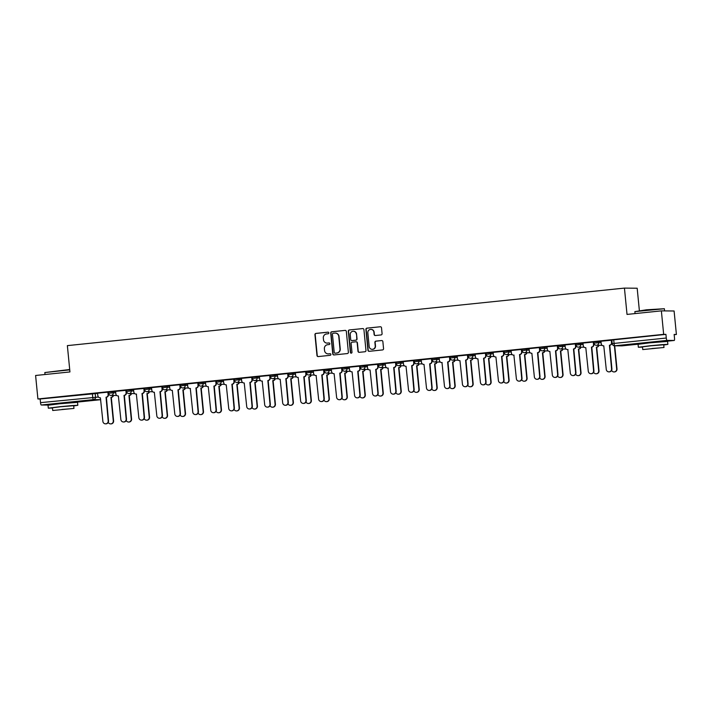 <?xml version="1.0" encoding="UTF-8"?>
<svg xmlns="http://www.w3.org/2000/svg" width="712" height="712" viewBox="0 0 712 712"><rect width="100%" height="100%" fill="white"/><g stroke="black" fill="none" stroke-linecap="round" stroke-linejoin="round"><path stroke-width="1.07" d="M328.846 332.896A0.819 0.792 -89.4 0 0 327.983 332.166L315.959 333.403A1.166 1.139 -89.4 0 0 314.944 334.685L316.982 355.528A1.166 1.139 -89.4 0 0 318.228 356.57L330.252 355.324A0.819 0.792 -89.4 0 0 330.181 353.704A0.819 0.792 -89.4 0 0 330.092 353.704L328.535 353.864A3.729 3.64 -89.4 0 1 324.556 350.535L324.378 348.8A3.729 3.64 -89.4 0 1 327.636 344.715L329.193 344.555A0.819 0.792 -89.4 0 0 329.122 342.935A0.819 0.792 -89.4 0 0 329.033 342.935L327.476 343.095A3.729 3.64 -89.4 0 1 323.497 339.766L323.328 338.031A3.729 3.64 -89.4 0 1 326.585 333.946L328.134 333.786A0.819 0.792 -89.4 0 0 328.846 332.896M70.755 402.52L54.708 404.087M660.798 341.591L644.743 343.166M381.071 334.934A1.166 1.139 -89.4 0 0 382.086 333.652L381.516 327.805A1.166 1.139 -89.4 0 0 380.27 326.763L366.92 328.143A1.166 1.139 -89.4 0 0 365.906 329.416L367.944 350.268A1.166 1.139 -89.4 0 0 369.19 351.31L382.54 349.93A1.166 1.139 -89.4 0 0 383.554 348.658L382.86 341.591A1.166 1.139 -89.4 0 0 381.614 340.55L375.909 341.137A1.166 1.139 -89.4 0 0 374.886 342.41L375.233 345.916A3.115 3.044 -89.4 0 1 372.18 349.343A3.115 3.044 -89.4 0 1 369.181 346.539L367.837 332.815A3.115 3.044 -89.4 0 1 370.89 329.389A3.115 3.044 -89.4 0 1 373.889 332.192L374.112 334.48A1.166 1.139 -89.4 0 0 375.358 335.521L381.071 334.934M37.905 398.96L35.6 375.482L69.945 371.94L67.364 345.623L624.442 288.102L627.023 314.419L661.368 310.868L663.664 334.346L37.905 398.96L40.157 398.987L40.513 402.645L98.461 397.047M346.335 331.436A1.166 1.139 -89.4 0 0 345.089 330.395L331.739 331.774A1.166 1.139 -89.4 0 0 330.724 333.056L332.762 353.9A1.166 1.139 -89.4 0 0 334.008 354.941L347.358 353.561A1.166 1.139 -89.4 0 0 348.373 352.289L346.335 331.436M349.334 329.959L362.675 328.579A1.166 1.139 -89.4 0 1 363.921 329.62L365.968 350.473A1.166 1.139 -89.4 0 1 364.945 351.746L359.24 352.333A1.166 1.139 -89.4 0 1 357.994 351.292L357.166 342.837A1.166 1.139 -89.4 0 0 355.92 341.796L352.128 342.187A1.166 1.139 -89.4 0 0 351.114 343.46L351.977 352.262A0.819 0.792 -89.4 0 1 351.176 353.161A0.819 0.792 -89.4 0 1 350.393 352.431L348.31 331.231A1.166 1.139 -89.4 0 1 349.334 329.959L362.675 328.579M661.368 310.868L674.095 310.993L676.4 334.471L674.175 334.702M639.367 310.583L637.178 288.227L624.442 288.102M663.664 334.346L665.925 334.373L666.281 338.031A2.367 0.507 84.1 0 0 667.019 340.398L674.228 340.461A2.367 0.507 84.1 0 0 674.237 340.461A2.367 0.507 84.1 0 0 674.504 338.111L674.148 334.453L676.4 334.471M40.157 398.987L97.642 393.389M48.487 405.075A2.367 0.507 -95.9 0 1 48.469 405.075L41.252 405.003A2.367 0.507 -95.9 0 1 40.513 402.645M108.455 394.635L107.913 392.143L97.535 393.211L97.864 395.685A2.367 2.314 -89.4 0 0 100.401 397.812L102.884 421.388A2.723 2.661 -89.4 0 0 105.51 423.845A2.723 2.661 -89.4 0 0 108.188 420.845L106.044 397.225A2.367 2.314 -89.4 0 0 108.117 394.626L108.455 394.635A2.367 2.314 90.6 0 1 106.382 397.225L108.518 420.845A2.723 2.661 90.6 0 1 105.839 423.845L105.51 423.845M115.602 391.351L115.842 393.834A2.367 2.314 -89.4 0 0 118.379 395.952L120.862 419.528A2.723 2.661 -89.4 0 0 123.487 421.985A2.723 2.661 -89.4 0 0 126.166 418.985L124.022 395.374A2.367 2.314 -89.4 0 0 126.095 392.775L126.273 390.292L115.602 391.36M136.357 394.092L138.84 417.677A2.723 2.661 -89.4 0 0 141.465 420.133A2.723 2.661 -89.4 0 0 144.144 417.125L142 393.513A2.367 2.314 -89.4 0 0 144.073 390.915L144.251 388.432L133.491 389.5L133.82 391.974A2.367 2.314 -89.4 0 0 136.357 394.092L136.526 394.074A2.367 2.314 90.6 0 1 136.437 394.11L136.099 394.11M162.389 389.063L161.846 386.572L151.469 387.648L151.798 390.114A2.367 2.314 -89.4 0 0 154.335 392.241L156.818 415.817A2.723 2.661 -89.4 0 0 159.444 418.273A2.723 2.661 -89.4 0 0 162.122 415.274L159.977 391.653A2.367 2.314 -89.4 0 0 162.051 389.055L162.389 389.063A2.367 2.314 90.6 0 1 160.316 391.662L162.452 415.274A2.723 2.661 90.6 0 1 159.773 418.273L159.444 418.273M180.118 384.729L169.447 385.788L169.776 388.262A2.367 2.314 -89.4 0 0 172.313 390.381L174.796 413.966A2.723 2.661 -89.4 0 0 177.422 416.413A2.723 2.661 -89.4 0 0 180.1 413.414L177.956 389.802A2.367 2.314 -89.4 0 0 180.029 387.203L180.367 387.203A2.367 2.314 90.6 0 1 178.294 389.802L180.43 413.423A2.723 2.661 90.6 0 1 177.751 416.422L177.422 416.413M190.291 388.53L192.774 412.106A2.723 2.661 -89.4 0 0 195.4 414.562A2.723 2.661 -89.4 0 0 198.078 411.563L195.934 387.942A2.367 2.314 -89.4 0 0 198.007 385.343L197.803 382.86L187.425 383.937L187.754 386.402A2.367 2.314 -89.4 0 0 190.291 388.53L190.46 388.512A2.367 2.314 90.6 0 1 190.371 388.538L190.033 388.538M216.323 383.492L215.78 381.009L205.403 382.077L205.732 384.551A2.367 2.314 -89.4 0 0 208.269 386.669L210.752 410.254A2.723 2.661 -89.4 0 0 213.377 412.702A2.723 2.661 -89.4 0 0 216.056 409.703L213.911 386.091A2.367 2.314 -89.4 0 0 215.985 383.492L216.323 383.492A2.367 2.314 90.6 0 1 214.25 386.091L216.386 409.703A2.723 2.661 90.6 0 1 213.707 412.711L213.377 412.702M234.052 379.167L223.381 380.217L223.71 382.691A2.367 2.314 -89.4 0 0 226.247 384.818L228.73 408.394A2.723 2.661 -89.4 0 0 231.356 410.851A2.723 2.661 -89.4 0 0 234.034 407.851L231.89 384.231A2.367 2.314 -89.4 0 0 233.963 381.632L234.292 381.641A2.367 2.314 90.6 0 1 232.228 384.231L234.364 407.851A2.723 2.661 90.6 0 1 231.685 410.851L231.356 410.851M241.448 378.357L241.688 380.84A2.367 2.314 -89.4 0 0 244.225 382.958L246.708 406.534A2.723 2.661 -89.4 0 0 249.333 408.991A2.723 2.661 -89.4 0 0 252.012 405.991L249.868 382.38A2.367 2.314 -89.4 0 0 251.941 379.781L252.119 377.298L241.448 378.366M262.203 381.098L264.686 404.683A2.723 2.661 -89.4 0 0 267.312 407.139A2.723 2.661 -89.4 0 0 269.99 404.131L267.846 380.519A2.367 2.314 -89.4 0 0 269.919 377.921L270.088 375.438L259.337 376.506L259.666 378.98A2.367 2.314 -89.4 0 0 262.203 381.098L262.372 381.08A2.367 2.314 90.6 0 1 262.274 381.116L261.945 381.116M288.227 376.07L287.692 373.577L277.315 374.654L277.644 377.129A2.367 2.314 -89.4 0 0 280.181 379.247L282.664 402.823A2.723 2.661 -89.4 0 0 285.29 405.279A2.723 2.661 -89.4 0 0 287.968 402.28L285.823 378.659A2.367 2.314 -89.4 0 0 287.897 376.07L288.227 376.07A2.367 2.314 90.6 0 1 286.153 378.668L288.298 402.28A2.723 2.661 90.6 0 1 285.619 405.279L285.29 405.279M305.964 371.735L295.293 372.794L295.622 375.268A2.367 2.314 -89.4 0 0 298.159 377.387L300.642 400.972A2.723 2.661 -89.4 0 0 303.267 403.419A2.723 2.661 -89.4 0 0 305.946 400.42L303.802 376.808A2.367 2.314 -89.4 0 0 305.875 374.209L306.204 374.209A2.367 2.314 90.6 0 1 304.131 376.808L306.276 400.429A2.723 2.661 90.6 0 1 303.597 403.428L303.267 403.419M316.137 375.536L318.62 399.112A2.723 2.661 -89.4 0 0 321.245 401.568A2.723 2.661 -89.4 0 0 323.924 398.569L321.78 374.948A2.367 2.314 -89.4 0 0 323.853 372.349L323.64 369.866L313.271 370.943L313.6 373.408A2.367 2.314 -89.4 0 0 316.137 375.536L316.306 375.518A2.367 2.314 90.6 0 1 316.208 375.544L315.879 375.544M342.161 370.498L341.618 368.015L331.249 369.083L331.578 371.557A2.367 2.314 -89.4 0 0 334.115 373.675L336.598 397.26A2.723 2.661 -89.4 0 0 339.224 399.708A2.723 2.661 -89.4 0 0 341.902 396.709L339.757 373.097A2.367 2.314 -89.4 0 0 341.831 370.498L342.161 370.498A2.367 2.314 90.6 0 1 340.087 373.097L342.232 396.718A2.723 2.661 90.6 0 1 339.553 399.717L339.224 399.708M359.898 366.173L349.227 367.223L349.556 369.697A2.367 2.314 -89.4 0 0 352.093 371.824L354.576 395.4A2.723 2.661 -89.4 0 0 357.202 397.857A2.723 2.661 -89.4 0 0 359.88 394.857L357.736 371.237A2.367 2.314 -89.4 0 0 359.809 368.638L360.138 368.647A2.367 2.314 90.6 0 1 358.065 371.237L360.21 394.857A2.723 2.661 90.6 0 1 357.531 397.857L357.202 397.857M367.285 365.363L367.534 367.846A2.367 2.314 -89.4 0 0 370.071 369.964L372.554 393.549A2.723 2.661 -89.4 0 0 375.18 395.997A2.723 2.661 -89.4 0 0 377.858 392.997L375.714 369.386A2.367 2.314 -89.4 0 0 377.787 366.787L377.956 364.304L367.285 365.372M388.049 368.113L390.532 391.689A2.723 2.661 -89.4 0 0 393.158 394.145A2.723 2.661 -89.4 0 0 395.836 391.137L393.692 367.526A2.367 2.314 -89.4 0 0 395.765 364.927L395.934 362.444L385.183 363.512L385.512 365.986A2.367 2.314 -89.4 0 0 388.049 368.113L388.218 368.095A2.367 2.314 90.6 0 1 388.12 368.122L387.791 368.122M414.072 363.075L413.53 360.583L403.161 361.66L403.49 364.135A2.367 2.314 -89.4 0 0 406.027 366.253L408.51 389.829A2.723 2.661 -89.4 0 0 411.135 392.285A2.723 2.661 -89.4 0 0 413.814 389.286L411.67 365.665A2.367 2.314 -89.4 0 0 413.743 363.075L414.072 363.075A2.367 2.314 90.6 0 1 411.999 365.674L414.144 389.286A2.723 2.661 90.6 0 1 411.465 392.285L411.135 392.285M431.81 358.741L421.139 359.8L421.468 362.274A2.367 2.314 -89.4 0 0 424.005 364.393L426.488 387.978A2.723 2.661 -89.4 0 0 429.113 390.434A2.723 2.661 -89.4 0 0 431.792 387.426L429.647 363.814A2.367 2.314 -89.4 0 0 431.721 361.215L432.05 361.215A2.367 2.314 90.6 0 1 429.977 363.814L432.122 387.435A2.723 2.661 90.6 0 1 429.443 390.434L429.113 390.434M441.983 362.542L444.466 386.118A2.723 2.661 -89.4 0 0 447.092 388.574A2.723 2.661 -89.4 0 0 449.77 385.575L447.625 361.954A2.367 2.314 -89.4 0 0 449.699 359.355L449.486 356.872L439.117 357.949L439.446 360.414A2.367 2.314 -89.4 0 0 441.983 362.542L442.152 362.524A2.367 2.314 90.6 0 1 442.054 362.559L441.725 362.55M468.007 357.504L467.464 355.021L457.095 356.089L457.424 358.563A2.367 2.314 -89.4 0 0 459.961 360.681L462.444 384.266A2.723 2.661 -89.4 0 0 465.069 386.714A2.723 2.661 -89.4 0 0 467.748 383.715L465.603 360.103A2.367 2.314 -89.4 0 0 467.677 357.504L468.007 357.504A2.367 2.314 90.6 0 1 465.933 360.103L468.078 383.724A2.723 2.661 90.6 0 1 465.399 386.723L465.069 386.714M485.744 353.179L475.073 354.238L475.402 356.703A2.367 2.314 -89.4 0 0 477.939 358.83L480.422 382.406A2.723 2.661 -89.4 0 0 483.048 384.863A2.723 2.661 -89.4 0 0 485.726 381.863L483.582 358.243A2.367 2.314 -89.4 0 0 485.655 355.644L485.984 355.653A2.367 2.314 90.6 0 1 483.911 358.252L486.056 381.863A2.723 2.661 90.6 0 1 483.377 384.863L483.048 384.863M493.131 352.369L493.38 354.852A2.367 2.314 -89.4 0 0 495.917 356.97L498.4 380.555A2.723 2.661 -89.4 0 0 501.026 383.003A2.723 2.661 -89.4 0 0 503.704 380.003L501.559 356.392A2.367 2.314 -89.4 0 0 503.633 353.793L503.802 351.31L493.131 352.378M513.886 355.119L516.378 378.695A2.723 2.661 -89.4 0 0 519.004 381.151A2.723 2.661 -89.4 0 0 521.682 378.143L519.538 354.532A2.367 2.314 -89.4 0 0 521.611 351.933L521.78 349.45L511.029 350.518L511.358 352.992A2.367 2.314 -89.4 0 0 513.886 355.119L514.064 355.101A2.367 2.314 90.6 0 1 513.966 355.128L513.637 355.128M539.918 350.082L539.376 347.59L529.007 348.666L529.327 351.141A2.367 2.314 -89.4 0 0 531.864 353.259L534.356 376.835A2.723 2.661 -89.4 0 0 536.981 379.291A2.723 2.661 -89.4 0 0 539.652 376.292L537.516 352.671A2.367 2.314 -89.4 0 0 539.589 350.082L539.918 350.082A2.367 2.314 90.6 0 1 537.845 352.68L539.99 376.292A2.723 2.661 90.6 0 1 537.311 379.291L536.981 379.291M557.656 345.747L546.985 346.806L547.306 349.281A2.367 2.314 -89.4 0 0 549.842 351.399L552.334 374.984A2.723 2.661 -89.4 0 0 554.959 377.44A2.723 2.661 -89.4 0 0 557.63 374.432L555.494 350.82A2.367 2.314 -89.4 0 0 557.567 348.221L557.897 348.221A2.367 2.314 90.6 0 1 555.823 350.82L557.968 374.441A2.723 2.661 90.6 0 1 555.289 377.44L554.959 377.44M567.82 349.548L570.312 373.124A2.723 2.661 -89.4 0 0 572.938 375.58A2.723 2.661 -89.4 0 0 575.607 372.581L573.471 348.96A2.367 2.314 -89.4 0 0 575.545 346.361L575.332 343.878L564.963 344.955L565.284 347.42A2.367 2.314 -89.4 0 0 567.82 349.548L567.998 349.53A2.367 2.314 90.6 0 1 567.9 349.565L567.571 349.556M593.852 344.51L593.31 342.027L582.941 343.095L583.262 345.569A2.367 2.314 -89.4 0 0 585.798 347.687L588.29 371.272A2.723 2.661 -89.4 0 0 590.916 373.72A2.723 2.661 -89.4 0 0 593.586 370.721L591.449 347.109A2.367 2.314 -89.4 0 0 593.523 344.51L593.852 344.51A2.367 2.314 90.6 0 1 591.779 347.109L593.924 370.73A2.723 2.661 90.6 0 1 591.245 373.729L590.916 373.72M611.59 340.185L600.919 341.244L601.24 343.709A2.367 2.314 -89.4 0 0 603.776 345.836L606.268 369.412A2.723 2.661 -89.4 0 0 608.894 371.869A2.723 2.661 -89.4 0 0 611.563 368.869L609.428 345.249A2.367 2.314 -89.4 0 0 611.501 342.65L611.831 342.659A2.367 2.314 90.6 0 1 609.757 345.258L611.902 368.869A2.723 2.661 90.6 0 1 609.223 371.869L608.894 371.869M593.942 341.858L601.017 341.413M575.963 343.718L583.039 343.264M557.986 345.578L565.061 345.124M540.008 347.429L547.083 346.975M522.029 349.289L529.105 348.835M504.052 351.141L511.127 350.687M486.073 353.001L493.149 352.547M468.096 354.852L475.171 354.407M450.118 356.712L457.193 356.258M432.139 358.572L439.215 358.118M414.162 360.423L421.237 359.969M396.183 362.283L403.259 361.829M378.205 364.135L385.281 363.681M360.236 365.995L367.303 365.541M342.258 367.846L349.325 367.401M324.28 369.706L331.347 369.252M306.302 371.566L313.369 371.112M288.324 373.417L295.391 372.963M270.346 375.277L277.413 374.823M252.368 377.129L259.435 376.675M234.39 378.989L241.457 378.535M216.412 380.84L223.488 380.395M198.434 382.7L205.51 382.246M180.456 384.56L187.532 384.106M162.478 386.411L169.554 385.957M144.5 388.271L151.576 387.817M126.522 390.123L133.598 389.669M108.544 391.983L115.62 391.529M665.925 334.373L611.919 340.007M327.208 343.113A3.729 3.64 -89.4 0 0 327.734 343.095L327.476 343.095M329.247 342.944L327.734 343.095M328.268 353.882A3.729 3.64 -89.4 0 0 328.793 353.873L328.535 353.864M330.306 353.713L328.793 353.873M328.188 332.175L316.217 333.412A1.166 1.139 -89.4 0 0 315.193 334.685L317.24 355.528A1.166 1.139 -89.4 0 0 318.237 356.57M345.089 330.395L331.997 331.783A1.166 1.139 -89.4 0 0 330.973 333.056L333.02 353.9A1.166 1.139 -89.4 0 0 334.017 354.941M333.145 333.269A0.819 0.792 -89.4 0 0 332.433 334.159L334.222 352.458A0.819 0.792 -89.4 0 0 335.094 353.188L336.74 353.018A3.729 3.64 -89.4 0 0 339.989 348.942L338.77 336.429A3.729 3.64 -89.4 0 0 334.782 333.1L333.145 333.269M335.308 333.082A3.729 3.64 -89.4 0 1 339.019 336.438L340.247 348.942A3.729 3.64 -89.4 0 1 336.99 353.018L335.352 353.197M356.045 341.796L356.294 341.796A1.166 1.139 -89.4 0 1 357.415 342.846L358.243 351.292A1.166 1.139 -89.4 0 0 359.24 352.333M349.583 329.959A1.166 1.139 -89.4 0 0 348.568 331.24L350.642 352.431A0.819 0.792 -89.4 0 0 351.301 353.152M356.303 334.07A3.115 3.044 -89.4 0 0 353.303 331.267A3.115 3.044 -89.4 0 0 350.251 334.693L350.722 339.526A1.166 1.139 -89.4 0 0 351.968 340.567L355.76 340.176A1.166 1.139 -89.4 0 0 356.774 338.903L356.561 334.07A3.115 3.044 -89.4 0 0 353.437 331.267M356.561 334.07L357.032 338.903A1.166 1.139 -89.4 0 1 356.009 340.176L352.226 340.567M371.014 329.398A3.115 3.044 -89.4 0 1 374.138 332.192L374.37 334.48A1.166 1.139 -89.4 0 0 375.358 335.521M372.305 349.343A3.115 3.044 -89.4 0 0 375.491 345.916L375.233 345.916M381.614 340.55L376.159 341.137A1.166 1.139 -89.4 0 0 375.144 342.419L375.491 345.916M380.27 326.763L367.178 328.143A1.166 1.139 -89.4 0 0 366.155 329.425L368.202 350.268A1.166 1.139 -89.4 0 0 369.19 351.31M113.502 395.436A2.367 2.314 90.6 0 1 111.472 397.278L111.143 397.278A2.367 2.314 -89.4 0 0 113.172 395.436M108.242 422.367A2.723 2.661 -89.4 0 0 113.279 420.89L110.965 397.296M111.294 397.296L113.609 420.89A2.723 2.661 90.6 0 1 110.939 423.898L110.6 423.889M107.877 392.143L108.117 394.626M131.48 393.585A2.367 2.314 90.6 0 1 129.451 395.418L129.121 395.418A2.367 2.314 -89.4 0 0 131.15 393.576M126.22 420.507A2.723 2.661 -89.4 0 0 131.257 419.03L128.943 395.436M129.273 395.436L131.587 419.039A2.723 2.661 90.6 0 1 128.916 422.038L128.578 422.038M149.458 391.725A2.367 2.314 90.6 0 1 147.429 393.567L147.099 393.558A2.367 2.314 -89.4 0 0 149.128 391.725M144.198 418.656A2.723 2.661 -89.4 0 0 149.235 417.179L146.921 393.576M147.25 393.585L149.565 417.179A2.723 2.661 90.6 0 1 146.895 420.178L146.556 420.178M126.433 392.775A2.367 2.314 90.6 0 1 124.36 395.374L126.496 418.985A2.723 2.661 90.6 0 1 123.817 421.993L123.487 421.985M125.855 390.292L126.095 392.775M144.411 390.915A2.367 2.314 90.6 0 1 142.338 393.513L144.474 417.134A2.723 2.661 90.6 0 1 141.795 420.133L141.465 420.133M143.833 388.432L144.073 390.915M69.74 369.857L44.82 372.545L69.705 369.51M73.71 405.938L77.822 405.288L72.295 405.555L59.888 406.703L48.318 408.181L52.466 408.02M77.822 405.288L77.528 402.342L59.594 403.757L48.024 405.235L48.318 408.181M52.715 410.495L52.448 407.78L60.778 406.712L73.692 405.698L73.959 408.412L52.715 410.495L73.959 408.412M61.855 409.436L70.176 408.777L61.855 409.436M44.82 372.545L45.016 374.512M634.864 311.616L646.469 309.8L664.358 308.723L634.864 311.616L635.051 313.592M664.581 310.904L664.358 308.723M663.753 345.017L667.865 344.368L662.329 344.635L649.923 345.783L638.352 347.26L642.509 347.1M667.865 344.368L667.571 341.422L649.638 342.837L638.068 344.314L638.352 347.26M642.749 349.565L642.491 346.851L650.812 345.792L663.726 344.768L663.993 347.483L642.749 349.565L663.993 347.483M651.898 348.515L660.22 347.857L651.898 348.515M167.436 389.865A2.367 2.314 90.6 0 1 165.406 391.707L165.077 391.707A2.367 2.314 -89.4 0 0 167.106 389.865M162.176 416.796A2.723 2.661 -89.4 0 0 167.213 415.318L164.899 391.725M165.228 391.725L167.542 415.327A2.723 2.661 90.6 0 1 164.873 418.327L164.534 418.327M185.414 388.013A2.367 2.314 90.6 0 1 183.385 389.856L183.055 389.847A2.367 2.314 -89.4 0 0 185.084 388.004M180.145 414.936A2.723 2.661 -89.4 0 0 185.191 413.467L182.877 389.865M183.207 389.873L185.52 413.467A2.723 2.661 90.6 0 1 182.85 416.467L182.512 416.467M203.392 386.153A2.367 2.314 90.6 0 1 201.363 387.995L201.033 387.995A2.367 2.314 -89.4 0 0 203.062 386.153M198.123 413.085A2.723 2.661 -89.4 0 0 203.169 411.607L200.855 388.013M201.185 388.013L203.499 411.616A2.723 2.661 90.6 0 1 200.829 414.615L200.49 414.607M161.811 386.58L162.051 389.055M180.118 384.72L180.367 387.203M179.789 384.72L180.029 387.203M198.345 385.352A2.367 2.314 90.6 0 1 196.272 387.951L198.408 411.563A2.723 2.661 90.6 0 1 195.729 414.562L195.4 414.562M197.767 382.869L198.007 385.343M221.37 384.302A2.367 2.314 90.6 0 1 219.34 386.144L219.011 386.135A2.367 2.314 -89.4 0 0 221.04 384.293M216.101 411.225A2.723 2.661 -89.4 0 0 221.147 409.756L218.833 386.153M219.162 386.162L221.476 409.756A2.723 2.661 90.6 0 1 218.806 412.755L218.468 412.755M215.745 381.009L215.985 383.492M239.348 382.442A2.367 2.314 90.6 0 1 237.318 384.284L236.989 384.284A2.367 2.314 -89.4 0 0 239.01 382.442M234.079 409.373A2.723 2.661 -89.4 0 0 239.125 407.896L236.811 384.302M237.141 384.302L239.455 407.896A2.723 2.661 90.6 0 1 236.785 410.904L236.446 410.895M234.052 379.149L234.292 381.641M233.723 379.158L233.963 381.632M257.326 380.591A2.367 2.314 90.6 0 1 255.297 382.424L254.967 382.424A2.367 2.314 -89.4 0 0 256.988 380.582M252.057 407.513A2.723 2.661 -89.4 0 0 257.103 406.045L254.789 382.442M255.118 382.442L257.433 406.045A2.723 2.661 90.6 0 1 254.754 409.044L254.424 409.044M252.27 379.781A2.367 2.314 90.6 0 1 250.197 382.38L252.342 405.991A2.723 2.661 90.6 0 1 249.663 409L249.333 408.991M251.701 377.298L251.941 379.781M275.304 378.731A2.367 2.314 90.6 0 1 273.274 380.573L272.936 380.573A2.367 2.314 -89.4 0 0 274.966 378.731M270.035 405.662A2.723 2.661 -89.4 0 0 275.081 404.185L272.767 380.591M273.097 380.591L275.411 404.185A2.723 2.661 90.6 0 1 272.732 407.193L272.402 407.184M270.248 377.921A2.367 2.314 90.6 0 1 268.175 380.519L270.32 404.14A2.723 2.661 90.6 0 1 267.641 407.139L267.312 407.139M269.679 375.438L269.919 377.921M293.282 376.87A2.367 2.314 90.6 0 1 291.252 378.713L290.914 378.713A2.367 2.314 -89.4 0 0 292.943 376.87M288.013 403.802A2.723 2.661 -89.4 0 0 293.059 402.325L290.745 378.731M291.075 378.731L293.388 402.333A2.723 2.661 90.6 0 1 290.71 405.333L290.38 405.333M287.657 373.586L287.897 376.07M311.26 375.019A2.367 2.314 90.6 0 1 309.231 376.862L308.892 376.853A2.367 2.314 -89.4 0 0 310.922 375.019M305.991 401.942A2.723 2.661 -89.4 0 0 311.037 400.473L308.723 376.87M309.053 376.879L311.367 400.473A2.723 2.661 90.6 0 1 308.688 403.473L308.358 403.473M305.964 371.726L306.204 374.209M305.635 371.726L305.875 374.209M329.238 373.159A2.367 2.314 90.6 0 1 327.208 375.002L326.87 375.002A2.367 2.314 -89.4 0 0 328.899 373.159M323.969 400.091A2.723 2.661 -89.4 0 0 329.015 398.613L326.701 375.019M327.031 375.019L329.345 398.622A2.723 2.661 90.6 0 1 326.666 401.621L326.336 401.613M324.183 372.358A2.367 2.314 90.6 0 1 322.109 374.957L324.254 398.569A2.723 2.661 90.6 0 1 321.575 401.568L321.245 401.568M323.613 369.875L323.853 372.349M347.216 371.308A2.367 2.314 90.6 0 1 345.187 373.15L344.848 373.141A2.367 2.314 -89.4 0 0 346.877 371.299M341.947 398.231A2.723 2.661 -89.4 0 0 346.993 396.762L344.679 373.159M345.008 373.168L347.322 396.762A2.723 2.661 90.6 0 1 344.644 399.761L344.314 399.761M341.591 368.015L341.831 370.498M365.194 369.448A2.367 2.314 90.6 0 1 363.165 371.29L362.826 371.29A2.367 2.314 -89.4 0 0 364.856 369.448M359.925 396.379A2.723 2.661 -89.4 0 0 364.971 394.902L362.657 371.308M362.987 371.308L365.3 394.902A2.723 2.661 90.6 0 1 362.622 397.91L362.292 397.901M359.898 366.155L360.138 368.647M359.569 366.164L359.809 368.638M383.172 367.597A2.367 2.314 90.6 0 1 381.142 369.43L380.804 369.43A2.367 2.314 -89.4 0 0 382.833 367.588M377.903 394.519A2.723 2.661 -89.4 0 0 382.949 393.051L380.635 369.448M380.965 369.448L383.279 393.051A2.723 2.661 90.6 0 1 380.6 396.05L380.27 396.05M378.117 366.787A2.367 2.314 90.6 0 1 376.043 369.386L378.188 392.997A2.723 2.661 90.6 0 1 375.509 396.005L375.18 395.997M377.547 364.304L377.787 366.787M401.141 365.737A2.367 2.314 90.6 0 1 399.12 367.579L398.782 367.579A2.367 2.314 -89.4 0 0 400.812 365.737M395.881 392.668A2.723 2.661 -89.4 0 0 400.927 391.191L398.613 367.597M398.942 367.597L401.257 391.191A2.723 2.661 90.6 0 1 398.578 394.199L398.248 394.19M396.095 364.927A2.367 2.314 90.6 0 1 394.021 367.526L396.166 391.146A2.723 2.661 90.6 0 1 393.487 394.145L393.158 394.145M395.525 362.444L395.765 364.927M419.119 363.877A2.367 2.314 90.6 0 1 417.099 365.719L416.76 365.719A2.367 2.314 -89.4 0 0 418.79 363.877M413.859 390.808A2.723 2.661 -89.4 0 0 418.905 389.33L416.591 365.737M416.921 365.737L419.235 389.339A2.723 2.661 90.6 0 1 416.556 392.339L416.226 392.339M413.503 360.592L413.743 363.075M437.097 362.025A2.367 2.314 90.6 0 1 435.068 363.868L434.738 363.859A2.367 2.314 -89.4 0 0 436.767 362.025M431.837 388.948A2.723 2.661 -89.4 0 0 436.883 387.479L434.569 363.877M434.899 363.885L437.213 387.479A2.723 2.661 90.6 0 1 434.534 390.479L434.204 390.479M431.81 358.732L432.05 361.215M431.481 358.732L431.721 361.215M455.075 360.165A2.367 2.314 90.6 0 1 453.046 362.007L452.716 362.007A2.367 2.314 -89.4 0 0 454.745 360.165M449.815 387.097A2.723 2.661 -89.4 0 0 454.861 385.619L452.547 362.025M452.877 362.025L455.19 385.628A2.723 2.661 90.6 0 1 452.512 388.627L452.182 388.618M450.029 359.364A2.367 2.314 90.6 0 1 447.955 361.963L450.1 385.575A2.723 2.661 90.6 0 1 447.421 388.574L447.092 388.574M449.459 356.881L449.699 359.355M473.053 358.314A2.367 2.314 90.6 0 1 471.024 360.156L470.694 360.147A2.367 2.314 -89.4 0 0 472.724 358.305M467.793 385.237A2.723 2.661 -89.4 0 0 472.839 383.768L470.525 360.165M470.854 360.174L473.168 383.768A2.723 2.661 90.6 0 1 470.49 386.767L470.16 386.767M467.437 355.021L467.677 357.504M491.031 356.454A2.367 2.314 90.6 0 1 489.002 358.296L488.672 358.296A2.367 2.314 -89.4 0 0 490.702 356.454M485.771 383.385A2.723 2.661 -89.4 0 0 490.817 381.908L488.503 358.314M488.832 358.314L491.147 381.908A2.723 2.661 90.6 0 1 488.468 384.916L488.138 384.907M485.744 353.17L485.984 355.653M485.415 353.17L485.655 355.644M509.009 354.603A2.367 2.314 90.6 0 1 506.98 356.436L506.65 356.436A2.367 2.314 -89.4 0 0 508.679 354.594M503.749 381.525A2.723 2.661 -89.4 0 0 508.795 380.057L506.481 356.454M506.811 356.454L509.124 380.057A2.723 2.661 90.6 0 1 506.446 383.056L506.116 383.056M503.963 353.793A2.367 2.314 90.6 0 1 501.889 356.392L504.034 380.003A2.723 2.661 90.6 0 1 501.355 383.012L501.026 383.003M503.393 351.31L503.633 353.793M526.987 352.743A2.367 2.314 90.6 0 1 524.958 354.585L524.628 354.585A2.367 2.314 -89.4 0 0 526.658 352.743M521.727 379.674A2.723 2.661 -89.4 0 0 526.773 378.197L524.459 354.603M524.788 354.603L527.102 378.197A2.723 2.661 90.6 0 1 524.424 381.205L524.094 381.196M521.941 351.942A2.367 2.314 90.6 0 1 519.867 354.532L522.012 378.152A2.723 2.661 90.6 0 1 519.333 381.151L519.004 381.151M521.371 349.45L521.611 351.933M544.965 350.882A2.367 2.314 90.6 0 1 542.936 352.725L542.606 352.725A2.367 2.314 -89.4 0 0 544.636 350.882M539.705 377.814A2.723 2.661 -89.4 0 0 544.751 376.337L542.437 352.743M542.767 352.743L545.081 376.345A2.723 2.661 90.6 0 1 542.402 379.345L542.072 379.345M539.349 347.598L539.589 350.082M562.943 349.031A2.367 2.314 90.6 0 1 560.914 350.874L560.584 350.865A2.367 2.314 -89.4 0 0 562.614 349.031M557.683 375.954A2.723 2.661 -89.4 0 0 562.729 374.485L560.415 350.882M560.745 350.891L563.058 374.485A2.723 2.661 90.6 0 1 560.38 377.485L560.05 377.485M557.656 345.738L557.897 348.221M557.327 345.738L557.567 348.221M580.921 347.171A2.367 2.314 90.6 0 1 578.892 349.013L578.562 349.013A2.367 2.314 -89.4 0 0 580.591 347.171M575.661 374.103A2.723 2.661 -89.4 0 0 580.707 372.625L578.393 349.031M578.722 349.031L581.037 372.634A2.723 2.661 90.6 0 1 578.358 375.633L578.028 375.625M575.875 346.37A2.367 2.314 90.6 0 1 573.801 348.969L575.946 372.581A2.723 2.661 90.6 0 1 573.267 375.58L572.938 375.58M575.305 343.887L575.545 346.361M598.899 345.32A2.367 2.314 90.6 0 1 596.87 347.162L596.54 347.153A2.367 2.314 -89.4 0 0 598.569 345.311M593.639 372.243A2.723 2.661 -89.4 0 0 598.685 370.774L596.371 347.171M596.701 347.18L599.014 370.774A2.723 2.661 90.6 0 1 596.336 373.773L596.006 373.773M593.283 342.027L593.523 344.51M611.617 370.391A2.723 2.661 -89.4 0 0 616.663 368.914L614.394 345.792M614.723 345.801L616.993 368.923A2.723 2.661 90.6 0 1 614.314 371.922L613.984 371.913M611.59 340.176L611.831 342.659M611.261 340.176L611.501 342.65M667.019 340.398L614.812 345.783L622.021 345.854L638.895 344.11L622.039 345.854A2.367 2.314 90.6 0 1 621.772 345.863A2.367 2.367 0 0 0 622.039 345.854A2.367 0.507 84.1 0 0 622.039 345.854A2.367 0.507 84.1 0 0 622.048 345.854M663.397 341.582L674.228 340.461L663.424 341.582M95.177 393.362L95.533 397.02A2.367 2.314 -89.4 0 1 93.459 399.619L41.252 405.003M73.354 402.502L100.668 399.69L93.459 399.619A2.367 0.507 -95.9 0 1 92.72 397.252L92.364 393.594M598.552 341.386L598.676 342.686L601.142 342.703M580.574 343.246L580.698 344.537L583.164 344.563M562.596 345.098L562.729 346.397L565.186 346.424M544.618 346.958L544.751 348.257L547.208 348.275M526.64 348.809L526.773 350.108L529.23 350.135M508.662 350.669L508.795 351.968L511.252 351.986M490.684 352.52L490.817 353.82L493.274 353.846M472.706 354.38L472.839 355.68L475.304 355.697M454.728 356.24L454.861 357.531L457.327 357.558M436.75 358.092L436.883 359.391L439.349 359.418M418.772 359.952L418.905 361.242L421.37 361.269M400.794 361.803L400.927 363.102L403.392 363.129M382.816 363.663L382.949 364.962L385.415 364.98M364.838 365.514L364.971 366.813L367.437 366.84M346.86 367.374L346.993 368.674L349.458 368.691M328.882 369.225L329.015 370.525L331.481 370.552M310.913 371.085L311.037 372.385L313.502 372.412M292.935 372.946L293.059 374.236L295.524 374.263M274.957 374.797L275.081 376.096L277.547 376.123M256.979 376.657L257.103 377.956L259.568 377.974M239.001 378.508L239.125 379.808L241.59 379.834M221.023 380.368L221.147 381.668L223.613 381.685M203.045 382.219L203.169 383.519L205.635 383.546M185.067 384.079L185.191 385.379L187.656 385.406M167.089 385.94L167.213 387.23L169.679 387.257M149.111 387.791L149.235 389.09L151.701 389.117M131.133 389.651L131.257 390.95L133.722 390.968M113.155 391.502L113.279 392.802L115.745 392.828M108.669 393.282L113.279 392.802A2.367 2.314 90.6 0 1 110.956 395.409A2.367 2.367 0 0 1 108.616 393.273L108.491 391.974M126.647 391.422L131.257 390.95A2.367 2.314 90.6 0 1 128.925 393.558A2.367 2.367 0 0 1 126.594 391.413L126.469 390.114M144.625 389.562L149.235 389.09A2.367 2.314 90.6 0 1 146.903 391.698A2.367 2.367 0 0 1 144.572 389.562L144.447 388.262M162.603 387.711L167.213 387.23A2.367 2.314 90.6 0 1 164.881 389.847A2.367 2.367 0 0 1 162.55 387.702L162.425 386.402M180.581 385.851L185.191 385.379A2.367 2.314 90.6 0 1 182.859 387.987A2.367 2.367 0 0 1 180.528 385.851L180.394 384.551M198.559 383.999L203.169 383.519A2.367 2.314 90.6 0 1 200.837 386.135A2.367 2.367 0 0 1 198.506 383.99L198.372 382.691M216.537 382.139L221.147 381.668A2.367 2.314 90.6 0 1 218.815 384.275A2.367 2.367 0 0 1 216.484 382.13L216.35 380.84M234.515 380.288L239.125 379.808A2.367 2.314 90.6 0 1 236.793 382.415A2.367 2.367 0 0 1 234.462 380.279L234.328 378.98M252.493 378.428L257.103 377.956A2.367 2.314 90.6 0 1 254.771 380.564A2.367 2.367 0 0 1 252.44 378.419L252.306 377.129M270.471 376.577L275.081 376.096A2.367 2.314 90.6 0 1 272.749 378.704A2.367 2.367 0 0 1 270.418 376.568L270.284 375.268M288.449 374.717L293.059 374.236A2.367 2.314 90.6 0 1 290.727 376.853A2.367 2.367 0 0 1 288.396 374.708L288.262 373.408M306.427 372.857L311.037 372.385A2.367 2.314 90.6 0 1 308.705 374.993A2.367 2.367 0 0 1 306.374 372.857L306.24 371.557M324.405 371.005L329.015 370.525A2.367 2.314 90.6 0 1 326.683 373.141A2.367 2.367 0 0 1 324.352 370.997L324.218 369.697M342.383 369.145L346.993 368.674A2.367 2.314 90.6 0 1 344.661 371.281A2.367 2.367 0 0 1 342.33 369.136L342.196 367.846M360.361 367.294L364.971 366.813A2.367 2.314 90.6 0 1 362.639 369.421A2.367 2.367 0 0 1 360.308 367.285L360.174 365.986M378.339 365.434L382.949 364.962A2.367 2.314 90.6 0 1 380.617 367.57A2.367 2.367 0 0 1 378.286 365.425L378.152 364.135M396.317 363.583L400.927 363.102A2.367 2.314 90.6 0 1 398.595 365.71A2.367 2.367 0 0 1 396.264 363.574L396.13 362.274M414.295 361.723L418.905 361.242A2.367 2.314 90.6 0 1 416.573 363.859A2.367 2.367 0 0 1 414.233 361.714L414.108 360.414M432.273 359.863L436.883 359.391A2.367 2.314 90.6 0 1 434.551 361.999A2.367 2.367 0 0 1 432.211 359.863L432.086 358.563M450.251 358.011L454.861 357.531A2.367 2.314 90.6 0 1 452.529 360.147A2.367 2.367 0 0 1 450.189 358.002L450.064 356.703M468.229 356.151L472.839 355.68A2.367 2.314 90.6 0 1 470.507 358.287A2.367 2.367 0 0 1 468.167 356.151L468.042 354.852M486.207 354.3L490.817 353.82A2.367 2.314 90.6 0 1 488.485 356.427A2.367 2.367 0 0 1 486.145 354.291L486.02 352.992M504.185 352.44L508.795 351.968A2.367 2.314 90.6 0 1 506.463 354.576A2.367 2.367 0 0 1 504.123 352.431L503.998 351.141M522.163 350.589L526.773 350.108A2.367 2.314 90.6 0 1 524.441 352.716A2.367 2.367 0 0 1 522.101 350.58L521.976 349.281M540.141 348.729L544.751 348.257A2.367 2.314 90.6 0 1 542.419 350.865A2.367 2.367 0 0 1 540.079 348.72L539.954 347.42M558.119 346.869L562.729 346.397A2.367 2.314 90.6 0 1 560.397 349.005A2.367 2.367 0 0 1 558.057 346.869L557.932 345.569M576.097 345.017L580.698 344.537A2.367 2.314 90.6 0 1 578.375 347.153A2.367 2.367 0 0 1 576.035 345.008L575.91 343.709M594.075 343.157L598.676 342.686A2.367 2.314 90.6 0 1 596.353 345.293A2.367 2.367 0 0 1 594.013 343.157L593.888 341.858M613.717 339.766L614.073 343.424L666.281 338.031M612.276 343.665L614.073 343.424A2.367 0.507 -95.9 0 0 614.812 345.783A2.367 2.314 90.6 0 1 614.563 345.801L621.772 345.863M73.38 402.502L100.677 399.681A2.367 0.507 84.1 0 0 100.677 399.681A2.367 0.507 84.1 0 0 100.695 399.681M116.732 395.472L110.956 395.409M134.71 393.611L128.925 393.558M152.688 391.751L146.903 391.698M170.666 389.9L164.881 389.847M188.635 388.04L182.859 387.987M206.614 386.189L200.837 386.135M224.591 384.329L218.815 384.275M242.57 382.478L236.793 382.415M260.548 380.617L254.771 380.564M278.526 378.766L272.749 378.704M296.503 376.906L290.727 376.853M314.482 375.046L308.705 374.993M332.459 373.195L326.683 373.141M350.438 371.335L344.661 371.281M368.416 369.483L362.639 369.421M386.393 367.623L380.617 367.57M404.372 365.772L398.595 365.71M422.35 363.912L416.573 363.859M440.327 362.052L434.551 361.999M458.306 360.201L452.529 360.147M476.284 358.341L470.507 358.287M494.262 356.49L488.485 356.427M512.24 354.629L506.463 354.576M530.217 352.778L524.441 352.716M548.196 350.918L542.419 350.865M566.173 349.058L560.397 349.005M584.152 347.207L578.375 347.153M602.13 345.347L596.353 345.293M611.866 339.998L612.222 343.656A2.367 2.367 0 0 0 614.563 345.801"/></g></svg>
